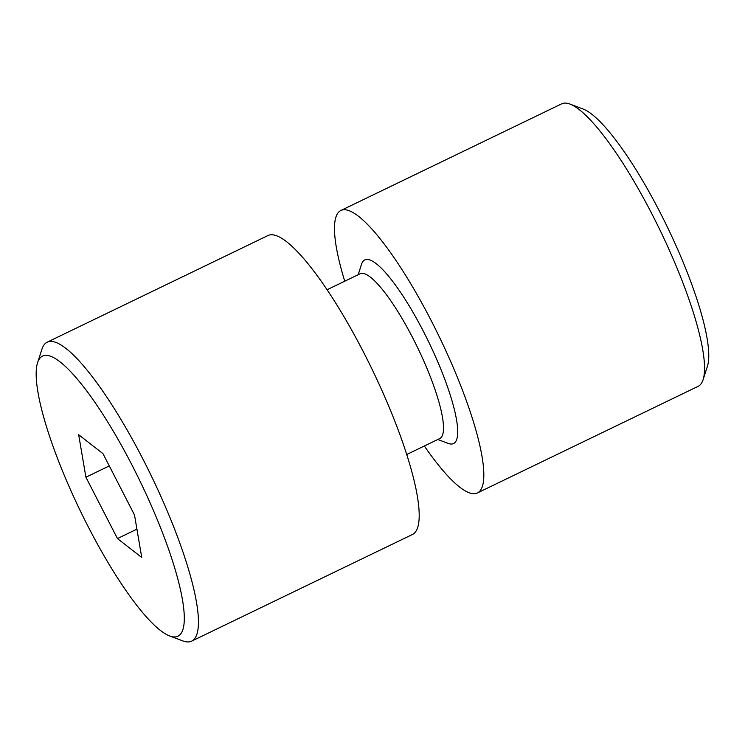 <?xml version="1.0" encoding="UTF-8"?>
<svg xmlns="http://www.w3.org/2000/svg" width="745" height="745" viewBox="0 0 745 745"><rect width="100%" height="100%" fill="white"/><g stroke="black" fill="none" stroke-linecap="round" stroke-linejoin="round"><path stroke-width="1.12" d="M406.696 454.524L439.736 438.563A91.505 19.621 -115.8 0 0 412.926 338.23A91.505 19.621 -115.8 0 0 360.142 273.769L327.102 289.731M358.177 274.719L361.548 264.233A101.963 21.856 64.2 0 1 423.607 331.739A101.963 21.856 64.2 0 1 448.08 443.377L437.781 439.503M88.143 526.594A155.556 33.348 -115.8 0 0 169.627 635.951A155.556 33.348 -115.8 0 0 132.275 465.625A155.556 33.348 -115.8 0 0 37.613 362.629A155.556 33.348 -115.8 0 0 88.143 526.594M37.613 362.629L41.925 349.219A166.014 35.592 64.2 0 1 47.205 342.178A166.014 35.592 64.2 0 1 142.956 459.134A166.014 35.592 64.2 0 1 191.614 641.156A166.014 35.592 64.2 0 1 182.823 640.905L169.627 635.951M569.972 104.077L583.158 109.04A146.411 31.392 64.2 0 1 659.856 211.962A146.411 31.392 64.2 0 1 707.415 366.279L703.094 379.689A156.869 33.627 -115.8 0 0 652.136 214.355A156.869 33.627 -115.8 0 0 569.972 104.077A156.869 33.627 -115.8 0 0 561.655 103.844L340.912 210.472A156.869 33.627 -115.8 0 0 344.739 281.2M424.343 445.994A156.869 33.627 -115.8 0 0 477.368 492.966L698.112 386.348A156.869 33.627 -115.8 0 0 703.094 379.689M191.614 641.156L412.358 534.528A166.014 35.592 -115.8 0 0 363.709 352.506A166.014 35.592 -115.8 0 0 267.949 235.55L47.205 342.178M477.368 492.966A156.869 33.627 -115.8 0 0 431.392 320.983A156.869 33.627 -115.8 0 0 340.912 210.472M141.746 557.474L134.51 515.009L102.968 453.64L78.672 434.745L85.908 477.21L117.449 538.57L141.746 557.474M136.922 529.164L117.449 538.57M109.282 465.923L85.908 477.21"/></g></svg>
